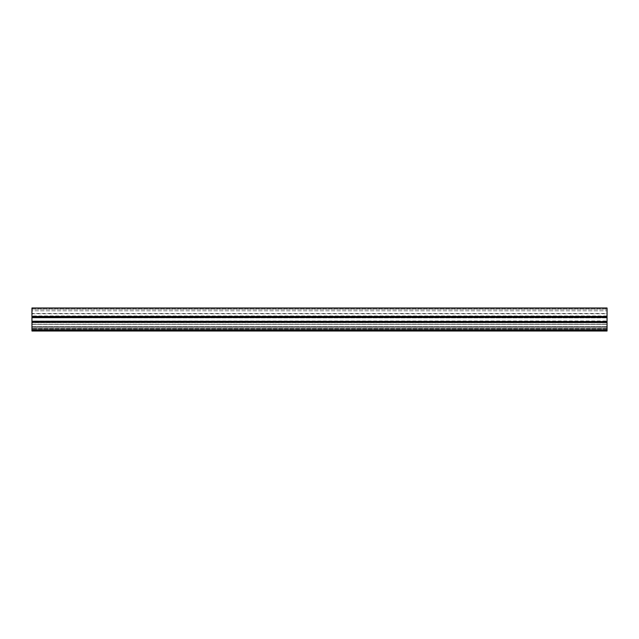 <?xml version="1.0" encoding="UTF-8"?>
<svg xmlns="http://www.w3.org/2000/svg" width="639" height="639" viewBox="0 0 639 639"><rect width="100%" height="100%" fill="white"/><g stroke="black" fill="none" stroke-linecap="round" stroke-linejoin="round"><path stroke-width="0.48" stroke-dasharray="3.19 2.4" d="M607.05 319.492L607.05 328.893L607.05 321.992L31.95 321.992L607.05 321.992L607.05 320.962L31.95 320.962L607.05 321.305L31.95 320.962L607.05 321.305L31.95 321.305L31.95 322.687L607.05 322.687L607.05 321.649L31.95 321.649L31.95 322.687L607.05 322.687L607.05 327.288L31.95 327.288L31.95 322.687L31.95 328.438L607.05 328.438L607.05 327.288L31.95 327.288L31.95 328.438L607.05 328.438L607.05 327.168L31.95 327.168L31.95 328.893L31.95 328.438L607.05 328.438L31.95 328.438L31.95 328.893L31.95 327.168L607.05 327.168L607.05 317.24L31.95 317.24L31.95 327.168L31.95 326.481L607.05 326.481L31.95 326.481L31.95 324.181L607.05 324.181L31.95 324.348L607.05 324.348L31.95 324.348L31.95 317.192L31.95 317.607L607.05 317.607L607.05 319.492M31.95 319.492L31.95 321.505L31.95 317.91L607.05 317.91L31.95 317.91L31.95 321.505L31.95 317.607L607.05 317.607L607.05 317.192L31.95 317.24L607.05 317.072L31.95 317.072L31.95 315.922L607.05 315.922L607.05 317.072L607.05 313.469L31.95 313.469L31.95 317.072L607.05 317.072L31.95 317.359L31.95 319.492M31.95 329.788L31.95 330.954L31.95 330.283L607.05 330.267L607.05 331.01L607.05 330.219L607.05 331.01L607.05 330.219L31.95 330.219L607.05 330.219L607.05 331.01L607.05 329.788L31.95 329.788L31.95 322.312L607.05 322.312L607.05 316.672L31.95 316.672L607.05 316.672L607.05 307.99L607.05 315.922M607.05 322.168L31.95 322.168L31.95 307.99L607.05 307.99L607.05 313.469M31.95 313.469L31.95 310.81L607.05 310.81L31.95 310.81L31.95 309.204L607.05 309.204L31.95 309.204L31.95 308.278L607.05 308.278L31.95 307.99L607.05 307.99L31.95 307.99L31.95 308.925L607.05 308.925L31.95 308.925L31.95 315.922M607.05 329.788L607.05 322.312L31.95 322.168M31.95 317.535L31.95 317.072L607.05 317.072L31.95 317.359L607.05 317.327L31.95 317.327L31.95 317.91L607.05 317.535L31.95 317.535M31.95 330.954L31.95 330.219L31.95 331.01L31.95 330.219L31.95 330.954L31.95 330.267L607.05 330.267L607.05 331.01L607.05 330.339L607.05 331.01L607.05 330.339L607.05 331.01L31.95 331.01L31.95 330.283L31.95 330.954L607.05 330.954L31.95 330.954M607.05 330.283L31.95 330.267M31.95 330.219L607.05 330.219L31.95 330.219M607.05 321.992L31.95 321.992L607.05 321.992M31.95 316.617L607.05 316.617M607.05 322.368L31.95 322.368M607.05 317.847L31.95 317.847L607.05 317.847M607.05 328.893L31.95 328.893L607.05 328.893M31.95 330.491L607.05 330.491M31.95 316.816L607.05 316.816M31.95 313.757L607.05 313.757M607.05 316.792L31.95 316.792M31.95 321.505L607.05 321.505L31.95 321.505M31.95 331.01L607.05 331.01M31.95 317.192L607.05 317.192L31.95 317.192"/><path stroke-width="0.96" d="M31.95 316.76L31.95 307.99L607.05 307.99L607.05 316.76L31.95 316.76L31.95 322.224L607.05 322.224L607.05 316.76M607.05 330.491L607.05 331.01L31.95 331.01L31.95 330.491L607.05 330.491L607.05 322.543L31.95 322.224M607.05 329.788L31.95 329.788L31.95 330.491M31.95 329.788L31.95 322.543M607.05 316.617L31.95 316.617M31.95 322.368L607.05 322.368M31.95 316.441L607.05 316.441M31.95 331.01L607.05 331.01"/></g></svg>
